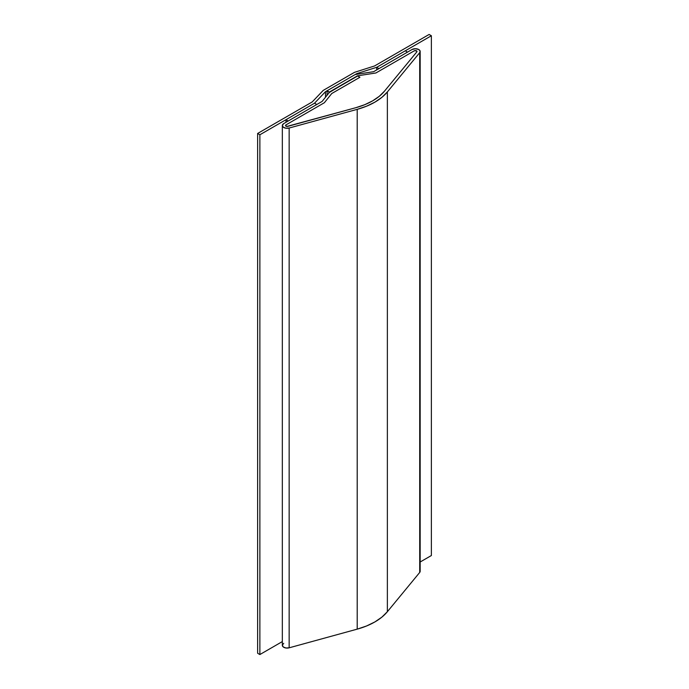 <?xml version="1.0" encoding="UTF-8"?>
<svg xmlns="http://www.w3.org/2000/svg" width="689" height="689" viewBox="0 0 689 689"><rect width="100%" height="100%" fill="white"/><g stroke="black" fill="none" stroke-linecap="round" stroke-linejoin="round"><path stroke-width="1.03" d="M282.335 125.544L282.335 645.326A4.771 2.756 0 0 0 289.156 647.815L289.156 128.033L357.203 109.353L366.574 106.192L374.885 102.153L381.878 97.356L387.364 91.938L419.713 52.657L420.101 51.003L418.774 49.522L415.398 48.712L412.022 49.522A4.771 2.756 180 0 1 418.774 49.522A4.771 2.756 180 0 1 420.169 51.477A4.771 2.756 180 0 1 419.713 52.657L419.713 572.438L387.364 611.72L387.364 91.938A63.664 36.75 180 0 1 357.203 109.353L357.203 629.143L289.156 647.815L289.156 128.033A4.771 2.756 180 0 1 282.335 125.544A4.771 2.756 180 0 1 283.73 123.589L282.352 125.303L283.205 127.129L285.901 128.206L289.156 128.033L357.203 109.353L357.203 629.143A63.664 36.75 0 0 0 387.364 611.72L387.364 91.938L419.713 52.657L419.713 572.438A4.771 2.756 0 0 0 420.169 571.259L420.169 51.477M416.526 50.822A1.593 0.922 180 0 1 416.991 51.477A1.593 0.922 180 0 1 416.836 51.864L384.488 91.155A60.477 34.915 180 0 1 355.834 107.699L287.787 126.371A1.593 0.922 180 0 1 285.513 125.544A1.593 0.922 180 0 1 285.978 124.89L324.364 102.73L331.779 93.506L359.916 77.263L357.669 75.971L329.531 92.214L322.116 101.429L283.73 123.589L322.116 101.429L329.531 92.214L357.669 75.971L359.916 77.263L357.445 75.833L375.893 72.982L414.27 50.822A1.593 0.922 180 0 1 416.526 50.822L416.836 51.864L384.488 91.155L379.277 96.296L372.637 100.852L364.739 104.685L355.834 107.699L287.787 126.371L285.806 126.07L285.978 124.89L324.364 102.73L331.779 93.506L359.916 77.263L331.779 93.506L359.916 77.263L357.445 75.833L375.893 72.982L414.27 50.822L416.526 50.822M412.022 49.522L373.636 71.682L355.188 74.541L327.06 90.784L327.06 95.289L327.06 90.784L329.308 92.49L357.445 75.833L375.893 72.982L414.27 50.822A1.593 0.922 180 0 1 416.01 50.624A1.593 0.922 180 0 1 416.991 51.477A1.593 0.922 180 0 1 416.836 51.864L384.488 91.155A60.477 34.915 180 0 1 355.834 107.699L287.787 126.371A1.593 0.922 180 0 1 285.978 126.19A1.593 0.922 180 0 1 285.513 125.544A1.593 0.922 180 0 1 285.978 124.89L324.364 102.73L331.779 93.506L324.364 102.73L285.978 124.89L285.513 125.544L286.839 126.449L355.834 107.699L364.739 104.685L372.637 100.852L379.277 96.296L384.488 91.155L416.836 51.864L416.311 50.719L414.27 50.822L375.893 72.982L357.445 75.833L329.308 92.076L327.06 90.784L355.188 74.541L373.636 71.682L412.022 49.522M283.73 643.371L282.352 645.085L283.205 646.911L285.901 647.987L289.156 647.815L357.203 629.143L366.574 625.974L374.885 621.934L381.878 617.137L387.364 611.72L419.713 572.438L420.101 570.785M378.933 68.624L376.685 67.324L376.685 69.925L376.685 67.324L405.27 50.822L407.518 52.123L378.933 68.624L376.685 67.324L405.27 50.822L407.518 52.123L378.933 68.624M314.563 103.186L316.819 104.487L288.235 120.988L285.978 119.697L285.978 122.289L285.978 119.697L314.563 103.186L285.978 119.697L288.235 120.988L316.819 104.487L314.563 103.186M376.797 67.264L356.756 73.637L356.756 74.3L356.756 73.637L325.492 91.68L325.492 97.227L325.492 91.68L314.451 103.255L259.874 134.768L259.874 654.55L282.335 641.58L259.874 654.55L259.874 134.768L257.626 133.468L257.626 653.25L259.874 654.55L257.626 653.25L257.626 133.468L312.203 101.955L323.244 90.38L354.499 72.336L374.549 65.963L429.126 34.45L431.374 35.75L431.374 555.532L431.374 35.75L376.797 67.264L356.756 73.637L325.492 91.68L314.451 103.255L259.874 134.768L257.626 133.468L312.203 101.955L323.244 90.38L354.499 72.336L374.549 65.963L429.126 34.45L431.374 35.75L376.797 67.264M420.169 562L431.374 555.532L420.169 562"/></g></svg>
